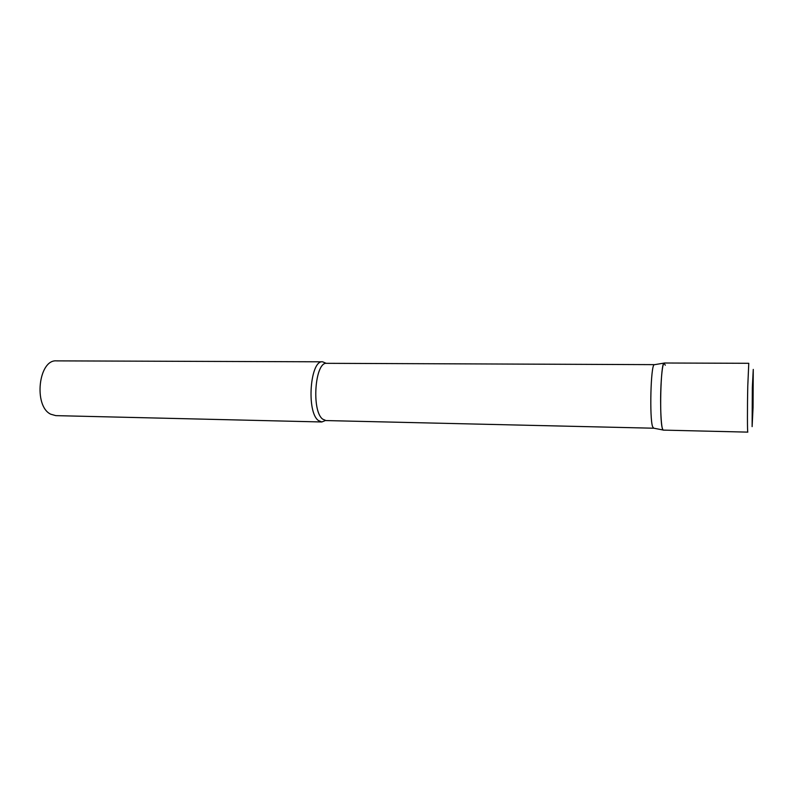 <?xml version="1.0" encoding="UTF-8"?>
<svg xmlns="http://www.w3.org/2000/svg" width="793" height="793" viewBox="0 0 793 793"><rect width="100%" height="100%" fill="white"/><g stroke="black" fill="none" stroke-linecap="round" stroke-linejoin="round"><path stroke-width="1.19" d="M660.995 385.111C659.935 406.165 661.263 430.966 663.305 430.113L747.829 432.126C747.343 433.047 747.293 407.612 747.779 386.003L748.77 363.303L664.227 363.006C662.829 363.69 661.749 371.065 660.995 385.111M653.69 428.18L652.589 426.664C649.427 418.089 650.795 365.424 654.166 364.74L654.562 364.671M653.293 428.101L663.067 430.004L662.383 428.498C659.32 419.507 660.708 363.749 663.979 363.105L665.307 365.216M325.447 420.528L321.799 421.975L318.33 420.468C306.247 411.795 310.172 359.844 322.622 361.806L326.23 363.353M321.799 421.975L55.797 415.631L50.762 414.214C33.286 406.185 38.55 359.1 56.551 360.874L322.622 361.806M752.329 387.49L752.121 426.624L753.053 407.572L753.261 369.409L752.329 387.49M653.551 428.21L325.943 420.568L322.652 419.12C311.282 410.833 314.99 361.479 326.726 363.323L654.413 364.641M654.166 364.74L663.979 363.105"/></g></svg>
